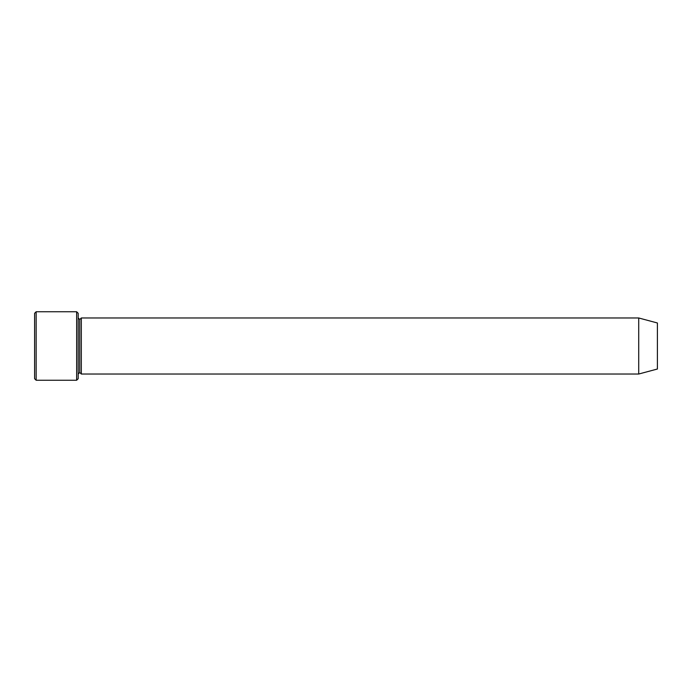 <?xml version="1.0" encoding="UTF-8"?>
<svg xmlns="http://www.w3.org/2000/svg" width="692" height="692" viewBox="0 0 692 692"><rect width="100%" height="100%" fill="white"/><g stroke="black" fill="none" stroke-linecap="round" stroke-linejoin="round"><path stroke-width="0.52" stroke-dasharray="3.46 2.59" d="M78.196 317.974L78.196 374.026L78.196 317.974M79.753 319.531L79.753 372.469L79.753 319.531M81.31 317.974L81.31 374.026L81.31 317.974M78.196 378.697L78.196 313.303L78.196 378.697M34.6 313.303L34.6 378.697L34.6 313.303M76.639 311.746L76.639 380.254L76.639 311.746M36.157 380.254L36.157 311.746L36.157 380.254M657.4 369.018L657.4 322.982L657.4 369.018M638.716 374.026L638.716 317.974L638.716 374.026"/><path stroke-width="1.04" d="M34.6 313.303L34.6 378.697L36.157 380.254L36.157 311.746L34.6 313.303L36.157 311.746L36.157 380.254L76.639 380.254L78.196 378.697L78.196 313.303L76.639 311.746L76.639 380.254L76.639 311.746L36.157 311.746L76.639 311.746L78.196 313.303L78.196 378.697L76.639 380.254L36.157 380.254L34.6 378.697L34.6 313.303M638.716 374.026L638.716 317.974L81.31 317.974L81.31 374.026L638.716 374.026L657.4 369.018L657.4 322.982L638.716 317.974L638.716 374.026L81.31 374.026L79.753 372.469L79.753 319.531L78.196 317.974L79.753 319.531L81.31 317.974L79.753 319.531L79.753 372.469L78.196 374.026L79.753 372.469L81.31 374.026L81.31 317.974L638.716 317.974L657.4 322.982L657.4 369.018L638.716 374.026"/></g></svg>
